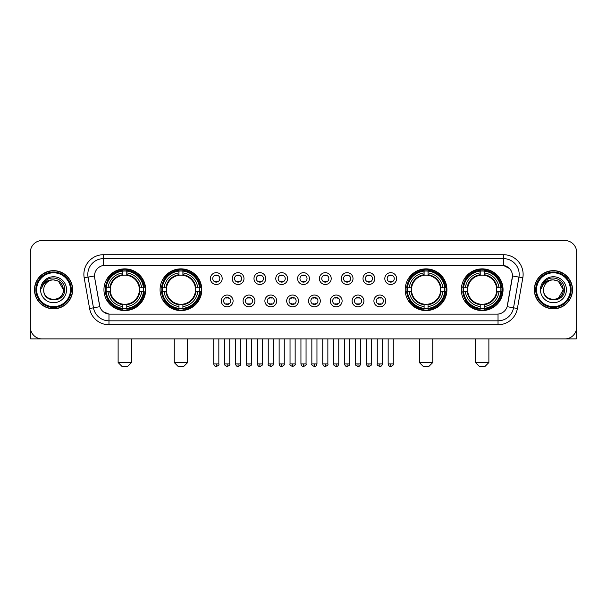<?xml version="1.0" encoding="UTF-8"?>
<svg xmlns="http://www.w3.org/2000/svg" width="607" height="607" viewBox="0 0 607 607"><rect width="100%" height="100%" fill="white"/><g stroke="black" fill="none" stroke-linecap="round" stroke-linejoin="round"><path stroke-width="0.91" d="M160.073 289.721A20.858 20.858 0 0 0 180.939 310.587A20.858 20.858 0 0 0 201.797 289.721A20.858 20.858 0 0 0 180.939 268.863A20.858 20.858 0 0 0 160.073 289.721M405.203 289.721A20.858 20.858 0 0 0 426.061 310.587A20.858 20.858 0 0 0 446.927 289.721A20.858 20.858 0 0 0 426.061 268.863A20.858 20.858 0 0 0 405.203 289.721M461.328 289.721A20.858 20.858 0 0 0 482.186 310.587A20.858 20.858 0 0 0 503.051 289.721A20.858 20.858 0 0 0 482.186 268.863A20.858 20.858 0 0 0 461.328 289.721M103.949 289.721A20.858 20.858 0 0 0 124.814 310.587A20.858 20.858 0 0 0 145.672 289.721A20.858 20.858 0 0 0 124.814 268.863A20.858 20.858 0 0 0 103.949 289.721M233.088 300.943A5.903 5.903 0 0 1 227.185 306.846A5.903 5.903 0 0 1 221.282 300.943A5.903 5.903 0 0 1 227.185 295.04A5.903 5.903 0 0 1 233.088 300.943M223.642 300.943A3.543 3.543 0 0 0 227.185 304.486A3.543 3.543 0 0 0 230.728 300.943A3.543 3.543 0 0 0 227.185 297.4A3.543 3.543 0 0 0 223.642 300.943M254.894 300.943A5.903 5.903 0 0 1 248.991 306.846A5.903 5.903 0 0 1 243.081 300.943A5.903 5.903 0 0 1 248.991 295.04A5.903 5.903 0 0 1 254.894 300.943M245.448 300.943A3.543 3.543 0 0 0 248.991 304.486A3.543 3.543 0 0 0 252.527 300.943A3.543 3.543 0 0 0 248.991 297.4A3.543 3.543 0 0 0 245.448 300.943M276.693 300.943A5.903 5.903 0 0 1 270.79 306.846A5.903 5.903 0 0 1 264.887 300.943A5.903 5.903 0 0 1 270.79 295.04A5.903 5.903 0 0 1 276.693 300.943M267.247 300.943A3.543 3.543 0 0 0 270.79 304.486A3.543 3.543 0 0 0 274.334 300.943A3.543 3.543 0 0 0 270.79 297.4A3.543 3.543 0 0 0 267.247 300.943M298.5 300.943A5.903 5.903 0 0 1 292.597 306.846A5.903 5.903 0 0 1 286.694 300.943A5.903 5.903 0 0 1 292.597 295.04A5.903 5.903 0 0 1 298.5 300.943M289.053 300.943A3.543 3.543 0 0 0 292.597 304.486A3.543 3.543 0 0 0 296.14 300.943A3.543 3.543 0 0 0 292.597 297.4A3.543 3.543 0 0 0 289.053 300.943M320.306 300.943A5.903 5.903 0 0 1 314.403 306.846A5.903 5.903 0 0 1 308.5 300.943A5.903 5.903 0 0 1 314.403 295.04A5.903 5.903 0 0 1 320.306 300.943M310.86 300.943A3.543 3.543 0 0 0 314.403 304.486A3.543 3.543 0 0 0 317.947 300.943A3.543 3.543 0 0 0 314.403 297.4A3.543 3.543 0 0 0 310.86 300.943M342.113 300.943A5.903 5.903 0 0 1 336.21 306.846A5.903 5.903 0 0 1 330.307 300.943A5.903 5.903 0 0 1 336.21 295.04A5.903 5.903 0 0 1 342.113 300.943M332.666 300.943A3.543 3.543 0 0 0 336.21 304.486A3.543 3.543 0 0 0 339.753 300.943A3.543 3.543 0 0 0 336.21 297.4A3.543 3.543 0 0 0 332.666 300.943M363.919 300.943A5.903 5.903 0 0 1 358.009 306.846A5.903 5.903 0 0 1 352.106 300.943A5.903 5.903 0 0 1 358.009 295.04A5.903 5.903 0 0 1 363.919 300.943M354.473 300.943A3.543 3.543 0 0 0 358.009 304.486A3.543 3.543 0 0 0 361.552 300.943A3.543 3.543 0 0 0 358.009 297.4A3.543 3.543 0 0 0 354.473 300.943M385.718 300.943A5.903 5.903 0 0 1 379.815 306.846A5.903 5.903 0 0 1 373.912 300.943A5.903 5.903 0 0 1 379.815 295.04A5.903 5.903 0 0 1 385.718 300.943M376.272 300.943A3.543 3.543 0 0 0 379.815 304.486A3.543 3.543 0 0 0 383.358 300.943A3.543 3.543 0 0 0 379.815 297.4A3.543 3.543 0 0 0 376.272 300.943M222.185 278.583A5.903 5.903 0 0 1 216.282 284.493A5.903 5.903 0 0 1 210.379 278.583A5.903 5.903 0 0 1 216.282 272.68A5.903 5.903 0 0 1 222.185 278.583M212.738 278.583A3.543 3.543 0 0 0 216.282 282.126A3.543 3.543 0 0 0 219.825 278.583A3.543 3.543 0 0 0 216.282 275.047A3.543 3.543 0 0 0 212.738 278.583M243.991 278.583A5.903 5.903 0 0 1 238.088 284.493A5.903 5.903 0 0 1 232.185 278.583A5.903 5.903 0 0 1 238.088 272.68A5.903 5.903 0 0 1 243.991 278.583M234.545 278.583A3.543 3.543 0 0 0 238.088 282.126A3.543 3.543 0 0 0 241.632 278.583A3.543 3.543 0 0 0 238.088 275.047A3.543 3.543 0 0 0 234.545 278.583M265.798 278.583A5.903 5.903 0 0 1 259.887 284.493A5.903 5.903 0 0 1 253.984 278.583A5.903 5.903 0 0 1 259.887 272.68A5.903 5.903 0 0 1 265.798 278.583M256.351 278.583A3.543 3.543 0 0 0 259.887 282.126A3.543 3.543 0 0 0 263.43 278.583A3.543 3.543 0 0 0 259.887 275.047A3.543 3.543 0 0 0 256.351 278.583M287.597 278.583A5.903 5.903 0 0 1 281.694 284.493A5.903 5.903 0 0 1 275.79 278.583A5.903 5.903 0 0 1 281.694 272.68A5.903 5.903 0 0 1 287.597 278.583M278.15 278.583A3.543 3.543 0 0 0 281.694 282.126A3.543 3.543 0 0 0 285.237 278.583A3.543 3.543 0 0 0 281.694 275.047A3.543 3.543 0 0 0 278.15 278.583M309.403 278.583A5.903 5.903 0 0 1 303.5 284.493A5.903 5.903 0 0 1 297.597 278.583A5.903 5.903 0 0 1 303.5 272.68A5.903 5.903 0 0 1 309.403 278.583M299.957 278.583A3.543 3.543 0 0 0 303.5 282.126A3.543 3.543 0 0 0 307.043 278.583A3.543 3.543 0 0 0 303.5 275.047A3.543 3.543 0 0 0 299.957 278.583M331.21 278.583A5.903 5.903 0 0 1 325.306 284.493A5.903 5.903 0 0 1 319.403 278.583A5.903 5.903 0 0 1 325.306 272.68A5.903 5.903 0 0 1 331.21 278.583M321.763 278.583A3.543 3.543 0 0 0 325.306 282.126A3.543 3.543 0 0 0 328.85 278.583A3.543 3.543 0 0 0 325.306 275.047A3.543 3.543 0 0 0 321.763 278.583M353.016 278.583A5.903 5.903 0 0 1 347.113 284.493A5.903 5.903 0 0 1 341.202 278.583A5.903 5.903 0 0 1 347.113 272.68A5.903 5.903 0 0 1 353.016 278.583M343.57 278.583A3.543 3.543 0 0 0 347.113 282.126A3.543 3.543 0 0 0 350.649 278.583A3.543 3.543 0 0 0 347.113 275.047A3.543 3.543 0 0 0 343.57 278.583M374.815 278.583A5.903 5.903 0 0 1 368.912 284.493A5.903 5.903 0 0 1 363.009 278.583A5.903 5.903 0 0 1 368.912 272.68A5.903 5.903 0 0 1 374.815 278.583M365.368 278.583A3.543 3.543 0 0 0 368.912 282.126A3.543 3.543 0 0 0 372.455 278.583A3.543 3.543 0 0 0 368.912 275.047A3.543 3.543 0 0 0 365.368 278.583M396.621 278.583A5.903 5.903 0 0 1 390.718 284.493A5.903 5.903 0 0 1 384.815 278.583A5.903 5.903 0 0 1 390.718 272.68A5.903 5.903 0 0 1 396.621 278.583M387.175 278.583A3.543 3.543 0 0 0 390.718 282.126A3.543 3.543 0 0 0 394.262 278.583A3.543 3.543 0 0 0 390.718 275.047A3.543 3.543 0 0 0 387.175 278.583M89.593 308.493L84.176 277.794A19.682 19.682 0 0 1 103.554 254.697L503.446 254.697A19.682 19.682 0 0 1 522.824 277.794L517.407 308.493A19.682 19.682 0 0 1 498.028 324.753L108.972 324.753A19.682 19.682 0 0 1 89.593 308.493L93.463 307.81L88.053 277.111A15.744 15.744 0 0 1 103.554 258.628L503.446 258.628A15.744 15.744 0 0 1 518.947 277.111L513.537 307.81A15.744 15.744 0 0 1 498.028 320.815L108.972 320.815A15.744 15.744 0 0 1 93.463 307.81L99.852 306.679L94.669 277.794A10.63 10.63 0 0 1 105.132 265.32L501.868 265.32A10.63 10.63 0 0 1 512.331 277.794L507.475 305.344A10.63 10.63 0 0 1 497.012 314.13L109.988 314.13A10.63 10.63 0 0 1 99.525 305.344L94.669 277.794L94.624 274.372M105.823 291.694A19.09 19.09 0 0 1 105.823 287.756M463.202 291.694A19.09 19.09 0 0 1 463.202 287.756M407.077 291.694A19.09 19.09 0 0 1 407.077 287.756M161.948 291.694A19.09 19.09 0 0 1 161.948 287.756M34.485 289.721A19.09 19.09 0 0 0 53.575 308.811A19.09 19.09 0 0 0 72.658 289.721A19.09 19.09 0 0 0 53.575 270.639A19.09 19.09 0 0 0 34.485 289.721M534.342 289.721A19.09 19.09 0 0 0 553.425 308.811A19.09 19.09 0 0 0 572.515 289.721A19.09 19.09 0 0 0 553.425 270.639A19.09 19.09 0 0 0 534.342 289.721M103.554 254.697L103.554 265.441L501.868 265.32L503.446 265.441L509.379 268.431M497.012 314.13L109.988 314.13M108.972 324.753L108.972 314.077L103.296 311.755M522.824 277.794L512.498 275.973L507.149 306.679L517.407 308.493M576.65 252.33A11.806 11.806 0 0 0 564.844 240.524L42.156 240.524A11.806 11.806 0 0 0 30.35 252.33L30.35 327.112A11.806 11.806 0 0 0 42.156 338.926L564.844 338.926A11.806 11.806 0 0 0 576.65 327.112L576.65 252.33L576.65 327.112M30.35 252.33L30.35 327.112M564.844 240.524L42.156 240.524M42.156 338.926L564.844 338.926M30.745 330.14L30.745 338.926L76.399 338.926M70.495 289.721A16.928 16.928 0 0 0 53.575 272.801A16.928 16.928 0 0 0 36.648 289.721A16.928 16.928 0 0 0 53.575 306.649A16.928 16.928 0 0 0 70.495 289.721M71.285 289.721A17.709 17.709 0 0 0 53.575 272.012A17.709 17.709 0 0 0 35.859 289.721A17.709 17.709 0 0 0 53.575 307.438A17.709 17.709 0 0 0 71.285 289.721M72.461 289.721A18.893 18.893 0 0 0 53.575 270.836A18.893 18.893 0 0 0 34.682 289.721A18.893 18.893 0 0 0 53.575 308.614A18.893 18.893 0 0 0 72.461 289.721M63.409 289.721C62.825 283.75 59.547 280.464 53.575 279.888L58.492 281.2L63.409 289.721L58.492 281.2L53.575 279.888L58.492 281.2L63.409 289.721L58.492 281.2L53.575 279.888L58.492 281.2L63.409 289.721C64.016 302.415 43.127 302.415 43.734 289.721C42.854 303.379 65.116 303.075 64.653 289.721C65.381 280.351 53.105 274.394 46.026 280.434C43.56 282.498 42.111 285.115 41.686 288.295C43.545 282.43 47.505 279.63 53.575 279.888L58.492 281.2L63.409 289.721C64.016 302.415 43.127 302.415 43.734 289.721C43.127 302.415 64.016 302.415 63.409 289.721C64.016 302.415 43.127 302.415 43.734 289.721C43.127 302.415 64.016 302.415 63.409 289.721C64.016 302.415 43.127 302.415 43.734 289.721C43.127 302.415 64.016 302.415 63.409 289.721C64.016 302.415 43.127 302.415 43.734 289.721C43.127 302.415 64.016 302.415 63.409 289.721C64.016 302.415 43.127 302.415 43.734 289.721C43.127 302.415 64.016 302.415 63.409 289.721C64.016 302.415 43.127 302.415 43.734 289.721C43.127 302.415 64.016 302.415 63.409 289.721C64.016 302.415 43.127 302.415 43.734 289.721A9.841 9.841 0 0 1 53.575 279.888L58.492 281.2L63.409 289.721C63.803 297.362 53.985 302.438 47.991 297.832M40.586 289.721A12.99 12.99 0 0 0 53.575 302.711A12.99 12.99 0 0 0 66.558 289.721A12.99 12.99 0 0 0 53.575 276.739A12.99 12.99 0 0 0 40.586 289.721M46.026 280.434L43.12 283.886M42.945 284.22L43.203 283.742L42.945 284.22M127.569 366.476L122.053 366.476L118.122 362.538L131.499 362.538L127.569 366.476M126.78 308.356L126.78 309.145A19.523 19.523 0 0 0 144.231 291.694L143.442 291.694A18.734 18.734 0 0 1 126.78 308.356L126.78 306.535A16.928 16.928 0 0 0 141.621 291.694L139.238 291.694A14.56 14.56 0 0 0 126.78 275.297L126.78 271.094A18.734 18.734 0 0 1 143.442 287.756L144.231 287.756A19.523 19.523 0 0 0 126.78 270.305L126.78 271.094M106.179 291.694L105.39 291.694A19.523 19.523 0 0 0 122.842 309.145L122.842 308.356A18.734 18.734 0 0 1 106.179 291.694L108 291.694A16.928 16.928 0 0 0 122.842 306.535L122.842 304.153A14.56 14.56 0 0 0 139.238 291.694L139.822 291.694A15.137 15.137 0 0 1 126.78 304.737L126.78 306.535M122.842 271.094L122.842 270.305A19.523 19.523 0 0 0 105.39 287.756L106.179 287.756A18.734 18.734 0 0 1 122.842 271.094L122.842 272.915A16.928 16.928 0 0 0 108 287.756L110.383 287.756A14.56 14.56 0 0 0 122.842 304.153L122.842 304.737A15.137 15.137 0 0 1 109.799 291.694L108 291.694M106.217 291.694A18.696 18.696 0 0 1 106.217 287.756M126.78 271.132A18.696 18.696 0 0 0 122.842 271.132M143.404 287.756A18.696 18.696 0 0 1 143.404 291.694M143.442 287.756L141.621 287.756A16.928 16.928 0 0 0 126.78 272.915M141.621 291.694L143.442 291.694M122.842 306.535L122.842 308.356M139.238 287.756L141.621 287.756M126.78 304.175L126.78 304.737M122.842 304.153A14.56 14.56 0 0 1 110.383 291.694L109.799 291.694M126.78 308.318A18.696 18.696 0 0 1 122.842 308.318M108 287.756L106.179 287.756M122.842 275.267L122.842 272.915M126.78 275.297A14.56 14.56 0 0 0 110.383 287.756L109.799 287.756A15.137 15.137 0 0 1 122.842 274.713M126.78 275.275L126.78 274.713A15.137 15.137 0 0 1 139.822 287.756M108.433 279.099L107.318 279.099A20.463 20.463 0 0 1 145.278 289.721A20.463 20.463 0 0 1 107.318 300.351L108.433 300.351M183.693 366.476L178.185 366.476L174.247 362.538L187.631 362.538L183.693 366.476M182.904 308.356L182.904 309.145A19.523 19.523 0 0 0 200.356 291.694L199.566 291.694A18.734 18.734 0 0 1 182.904 308.356L182.904 306.535A16.928 16.928 0 0 0 197.745 291.694L195.363 291.694A14.56 14.56 0 0 0 182.904 275.297L182.904 271.094A18.734 18.734 0 0 1 199.566 287.756L200.356 287.756A19.523 19.523 0 0 0 182.904 270.305L182.904 271.094M162.304 291.694L161.515 291.694A19.523 19.523 0 0 0 178.966 309.145L178.966 308.356A18.734 18.734 0 0 1 162.304 291.694L164.125 291.694A16.928 16.928 0 0 0 178.966 306.535L178.966 304.153A14.56 14.56 0 0 0 195.363 291.694L195.947 291.694A15.137 15.137 0 0 1 182.904 304.737L182.904 306.535M178.966 271.094L178.966 270.305A19.523 19.523 0 0 0 161.515 287.756L162.304 287.756A18.734 18.734 0 0 1 178.966 271.094L178.966 272.915A16.928 16.928 0 0 0 164.125 287.756L166.508 287.756A14.56 14.56 0 0 0 178.966 304.153L178.966 304.737A15.137 15.137 0 0 1 165.923 291.694L164.125 291.694M162.342 291.694A18.696 18.696 0 0 1 162.342 287.756M182.904 271.132A18.696 18.696 0 0 0 178.966 271.132M199.528 287.756A18.696 18.696 0 0 1 199.528 291.694M199.566 287.756L197.745 287.756A16.928 16.928 0 0 0 182.904 272.915M197.745 291.694L199.566 291.694M178.966 306.535L178.966 308.356M195.363 287.756L197.745 287.756M182.904 304.175L182.904 304.737M178.966 304.153A14.56 14.56 0 0 1 166.508 291.694L165.923 291.694M182.904 308.318A18.696 18.696 0 0 1 178.966 308.318M164.125 287.756L162.304 287.756M178.966 275.267L178.966 272.915M182.904 275.297A14.56 14.56 0 0 0 166.508 287.756L165.923 287.756A15.137 15.137 0 0 1 178.966 274.713M182.904 275.275L182.904 274.713A15.137 15.137 0 0 1 195.947 287.756M164.558 279.099L163.442 279.099A20.463 20.463 0 0 1 201.403 289.721A20.463 20.463 0 0 1 163.442 300.351L164.558 300.351M428.815 366.476L423.307 366.476L419.369 362.538L432.753 362.538L428.815 366.476M428.034 308.356L428.034 309.145A19.523 19.523 0 0 0 445.485 291.694L444.696 291.694A18.734 18.734 0 0 1 428.034 308.356L428.034 306.535A16.928 16.928 0 0 0 442.875 291.694L440.492 291.694A14.56 14.56 0 0 0 428.034 275.297L428.034 271.094A18.734 18.734 0 0 1 444.696 287.756L445.485 287.756A19.523 19.523 0 0 0 428.034 270.305L428.034 271.094M407.434 291.694L406.644 291.694A19.523 19.523 0 0 0 424.096 309.145L424.096 308.356A18.734 18.734 0 0 1 407.434 291.694L409.255 291.694A16.928 16.928 0 0 0 424.096 306.535L424.096 304.153A14.56 14.56 0 0 0 440.492 291.694L441.077 291.694A15.137 15.137 0 0 1 428.034 304.737L428.034 306.535M424.096 271.094L424.096 270.305A19.523 19.523 0 0 0 406.644 287.756L407.434 287.756A18.734 18.734 0 0 1 424.096 271.094L424.096 272.915A16.928 16.928 0 0 0 409.255 287.756L411.637 287.756A14.56 14.56 0 0 0 424.096 304.153L424.096 304.737A15.137 15.137 0 0 1 411.053 291.694L409.255 291.694M407.472 291.694A18.696 18.696 0 0 1 407.472 287.756M428.034 271.132A18.696 18.696 0 0 0 424.096 271.132M444.658 287.756A18.696 18.696 0 0 1 444.658 291.694M444.696 287.756L442.875 287.756A16.928 16.928 0 0 0 428.034 272.915M442.875 291.694L444.696 291.694M424.096 306.535L424.096 308.356M440.492 287.756L442.875 287.756M428.034 304.175L428.034 304.737M424.096 304.153A14.56 14.56 0 0 1 411.637 291.694L411.053 291.694M428.034 308.318A18.696 18.696 0 0 1 424.096 308.318M409.255 287.756L407.434 287.756M424.096 275.267L424.096 272.915M428.034 275.297A14.56 14.56 0 0 0 411.637 287.756L411.053 287.756A15.137 15.137 0 0 1 424.096 274.713M428.034 275.275L428.034 274.713A15.137 15.137 0 0 1 441.077 287.756M409.687 279.099L408.572 279.099A20.463 20.463 0 0 1 446.532 289.721A20.463 20.463 0 0 1 408.572 300.351L409.687 300.351M484.947 366.476L479.431 366.476L475.501 362.538L488.878 362.538L484.947 366.476M484.158 308.356L484.158 309.145A19.523 19.523 0 0 0 501.61 291.694L500.821 291.694A18.734 18.734 0 0 1 484.158 308.356L484.158 306.535A16.928 16.928 0 0 0 499 291.694L496.617 291.694A14.56 14.56 0 0 0 484.158 275.297L484.158 271.094A18.734 18.734 0 0 1 500.821 287.756L501.61 287.756A19.523 19.523 0 0 0 484.158 270.305L484.158 271.094M463.558 291.694L462.769 291.694A19.523 19.523 0 0 0 480.22 309.145L480.22 308.356A18.734 18.734 0 0 1 463.558 291.694L465.379 291.694A16.928 16.928 0 0 0 480.22 306.535L480.22 304.153A14.56 14.56 0 0 0 496.617 291.694L497.201 291.694A15.137 15.137 0 0 1 484.158 304.737L484.158 306.535M480.22 271.094L480.22 270.305A19.523 19.523 0 0 0 462.769 287.756L463.558 287.756A18.734 18.734 0 0 1 480.22 271.094L480.22 272.915A16.928 16.928 0 0 0 465.379 287.756L467.762 287.756A14.56 14.56 0 0 0 480.22 304.153L480.22 304.737A15.137 15.137 0 0 1 467.178 291.694L465.379 291.694M463.596 291.694A18.696 18.696 0 0 1 463.596 287.756M484.158 271.132A18.696 18.696 0 0 0 480.22 271.132M500.783 287.756A18.696 18.696 0 0 1 500.783 291.694M500.821 287.756L499 287.756A16.928 16.928 0 0 0 484.158 272.915M499 291.694L500.821 291.694M480.22 306.535L480.22 308.356M496.617 287.756L499 287.756M484.158 304.175L484.158 304.737M480.22 304.153A14.56 14.56 0 0 1 467.762 291.694L467.178 291.694M484.158 308.318A18.696 18.696 0 0 1 480.22 308.318M465.379 287.756L463.558 287.756M480.22 275.267L480.22 272.915M484.158 275.297A14.56 14.56 0 0 0 467.762 287.756L467.178 287.756A15.137 15.137 0 0 1 480.22 274.713M484.158 275.275L484.158 274.713A15.137 15.137 0 0 1 497.201 287.756M465.812 279.099L464.696 279.099A20.463 20.463 0 0 1 502.657 289.721A20.463 20.463 0 0 1 464.696 300.351L465.812 300.351M215.098 281.929L215.098 281.367A3.02 3.02 0 0 0 217.465 281.367L217.465 281.929M217.465 275.244L217.465 275.806A3.02 3.02 0 0 0 215.098 275.806L215.098 275.244M236.905 281.929L236.905 281.367A3.02 3.02 0 0 0 239.264 281.367L239.264 281.929M239.264 275.244L239.264 275.806A3.02 3.02 0 0 0 236.905 275.806L236.905 275.244M258.711 281.929L258.711 281.367A3.02 3.02 0 0 0 261.071 281.367L261.071 281.929M261.071 275.244L261.071 275.806A3.02 3.02 0 0 0 258.711 275.806L258.711 275.244M280.517 281.929L280.517 281.367A3.02 3.02 0 0 0 282.877 281.367L282.877 281.929M282.877 275.244L282.877 275.806A3.02 3.02 0 0 0 280.517 275.806L280.517 275.244M302.316 281.929L302.316 281.367A3.02 3.02 0 0 0 304.684 281.367L304.684 281.929M304.684 275.244L304.684 275.806A3.02 3.02 0 0 0 302.316 275.806L302.316 275.244M324.123 281.929L324.123 281.367A3.02 3.02 0 0 0 326.483 281.367L326.483 281.929M326.483 275.244L326.483 275.806A3.02 3.02 0 0 0 324.123 275.806L324.123 275.244M345.929 281.929L345.929 281.367A3.02 3.02 0 0 0 348.289 281.367L348.289 281.929M348.289 275.244L348.289 275.806A3.02 3.02 0 0 0 345.929 275.806L345.929 275.244M367.736 281.929L367.736 281.367A3.02 3.02 0 0 0 370.095 281.367L370.095 281.929M370.095 275.244L370.095 275.806A3.02 3.02 0 0 0 367.736 275.806L367.736 275.244M389.535 281.929L389.535 281.367A3.02 3.02 0 0 0 391.902 281.367L391.902 281.929M391.902 275.244L391.902 275.806A3.02 3.02 0 0 0 389.535 275.806L389.535 275.244M226.001 304.282L226.001 303.72A3.02 3.02 0 0 0 228.361 303.72L228.361 304.282M228.361 297.605L228.361 298.166A3.02 3.02 0 0 0 226.001 298.166L226.001 297.605M247.808 304.282L247.808 303.72A3.02 3.02 0 0 0 250.167 303.72L250.167 304.282M250.167 297.605L250.167 298.166A3.02 3.02 0 0 0 247.808 298.166L247.808 297.605M269.614 304.282L269.614 303.72A3.02 3.02 0 0 0 271.974 303.72L271.974 304.282M271.974 297.605L271.974 298.166A3.02 3.02 0 0 0 269.614 298.166L269.614 297.605M291.413 304.282L291.413 303.72A3.02 3.02 0 0 0 293.78 303.72L293.78 304.282M293.78 297.605L293.78 298.166A3.02 3.02 0 0 0 291.413 298.166L291.413 297.605M313.22 304.282L313.22 303.72A3.02 3.02 0 0 0 315.587 303.72L315.587 304.282M315.587 297.605L315.587 298.166A3.02 3.02 0 0 0 313.22 298.166L313.22 297.605M335.026 304.282L335.026 303.72A3.02 3.02 0 0 0 337.386 303.72L337.386 304.282M337.386 297.605L337.386 298.166A3.02 3.02 0 0 0 335.026 298.166L335.026 297.605M356.833 304.282L356.833 303.72A3.02 3.02 0 0 0 359.192 303.72L359.192 304.282M359.192 297.605L359.192 298.166A3.02 3.02 0 0 0 356.833 298.166L356.833 297.605M378.639 304.282L378.639 303.72A3.02 3.02 0 0 0 380.999 303.72L380.999 304.282M380.999 297.605L380.999 298.166A3.02 3.02 0 0 0 378.639 298.166L378.639 297.605M576.255 330.14L576.255 338.926L530.601 338.926M570.352 289.721A16.928 16.928 0 0 0 553.425 272.801A16.928 16.928 0 0 0 536.505 289.721A16.928 16.928 0 0 0 553.425 306.649A16.928 16.928 0 0 0 570.352 289.721M571.141 289.721A17.709 17.709 0 0 0 553.425 272.012A17.709 17.709 0 0 0 535.715 289.721A17.709 17.709 0 0 0 553.425 307.438A17.709 17.709 0 0 0 571.141 289.721M572.318 289.721A18.893 18.893 0 0 0 553.425 270.836A18.893 18.893 0 0 0 534.539 289.721A18.893 18.893 0 0 0 553.425 308.614A18.893 18.893 0 0 0 572.318 289.721M562.689 286.39L563.266 289.721L558.349 281.2L553.425 279.888L558.349 281.2L563.266 289.721L558.349 281.2L553.425 279.888L558.349 281.2L563.266 289.721L558.349 281.2L553.425 279.888L558.349 281.2L563.266 289.721C563.873 302.415 542.984 302.415 543.591 289.721C542.711 303.379 564.973 303.075 564.51 289.721C565.238 280.351 552.962 274.394 545.883 280.434C543.417 282.498 541.968 285.115 541.543 288.295C543.402 282.43 547.362 279.63 553.425 279.888L558.349 281.2L563.266 289.721C563.873 302.415 542.984 302.415 543.591 289.721C542.984 302.415 563.873 302.415 563.266 289.721L558.349 298.249L563.266 289.721C563.873 302.415 542.984 302.415 543.591 289.721C542.984 302.415 563.873 302.415 563.266 289.721C563.873 302.415 542.984 302.415 543.591 289.721C542.984 302.415 563.873 302.415 563.266 289.721C563.873 302.415 542.984 302.415 543.591 289.721C542.984 302.415 563.873 302.415 563.266 289.721C563.873 302.415 542.984 302.415 543.591 289.721C542.984 302.415 563.873 302.415 563.266 289.721C563.873 302.415 542.984 302.415 543.591 289.721A9.841 9.841 0 0 1 553.425 279.888L558.349 281.2L563.266 289.721C563.66 297.362 553.842 302.438 547.848 297.832M553.425 279.888C559.404 280.464 562.681 283.75 563.266 289.721M540.442 289.721A12.99 12.99 0 0 0 553.425 302.711A12.99 12.99 0 0 0 566.414 289.721A12.99 12.99 0 0 0 553.425 276.739A12.99 12.99 0 0 0 540.442 289.721M545.883 280.434L542.977 283.886M542.802 284.22L543.06 283.742M503.446 254.697L503.446 265.441M84.176 277.794L88.053 277.111A15.744 15.744 0 0 1 87.81 274.372M88.053 277.111L94.502 275.973M498.028 314.077L498.028 324.753M126.78 304.153A14.56 14.56 0 0 0 139.238 291.694M122.842 308.493A18.87 18.87 0 0 0 126.78 308.493M143.578 291.694A18.87 18.87 0 0 0 143.578 287.756M126.78 270.957A18.87 18.87 0 0 0 122.842 270.957M182.904 304.153A14.56 14.56 0 0 0 195.363 291.694M178.966 308.493A18.87 18.87 0 0 0 182.904 308.493M199.703 291.694A18.87 18.87 0 0 0 199.703 287.756M182.904 270.957A18.87 18.87 0 0 0 178.966 270.957M428.034 304.153A14.56 14.56 0 0 0 440.492 291.694M424.096 308.493A18.87 18.87 0 0 0 428.034 308.493M444.832 291.694A18.87 18.87 0 0 0 444.832 287.756M428.034 270.957A18.87 18.87 0 0 0 424.096 270.957M484.158 304.153A14.56 14.56 0 0 0 496.617 291.694M480.22 308.493A18.87 18.87 0 0 0 484.158 308.493M500.957 291.694A18.87 18.87 0 0 0 500.957 287.756M484.158 270.957A18.87 18.87 0 0 0 480.22 270.957M216.282 363.919L213.725 363.919C214.172 365.74 215.022 366.59 216.282 366.476L216.282 363.919L218.839 363.919L218.839 338.926M238.088 363.919L235.524 363.919C235.971 365.74 236.829 366.59 238.088 366.476L238.088 363.919L240.645 363.919L240.645 338.926M259.887 363.919L257.33 363.919C257.778 365.74 258.635 366.59 259.887 366.476L259.887 363.919L262.452 363.919L262.452 338.926M281.694 363.919L279.137 363.919C279.584 365.74 280.434 366.59 281.694 366.476L281.694 363.919L284.251 363.919L284.251 338.926M303.5 363.919L300.943 363.919C301.391 365.74 302.24 366.59 303.5 366.476L303.5 363.919L306.057 363.919L306.057 338.926M325.306 363.919L322.749 363.919C323.19 365.74 324.047 366.59 325.306 366.476L325.306 363.919L327.863 363.919L327.863 338.926M347.113 363.919L344.548 363.919C344.996 365.74 345.853 366.59 347.113 366.476L347.113 363.919L349.67 363.919L349.67 338.926M368.912 363.919L366.355 363.919C366.803 365.74 367.652 366.59 368.912 366.476L368.912 363.919L371.476 363.919L371.476 338.926M390.718 363.919L388.161 363.919C388.609 365.74 389.459 366.59 390.718 366.476L390.718 363.919L393.275 363.919L393.275 338.926M227.185 363.919L224.628 363.919C224.104 364.731 224.962 365.589 227.185 366.476L227.185 363.919L229.742 363.919L229.742 338.926M248.991 363.919L246.427 363.919C245.911 364.731 246.761 365.589 248.991 366.476L248.991 363.919L251.548 363.919L251.548 338.926M270.79 363.919L268.233 363.919C267.717 364.731 268.567 365.589 270.79 366.476L270.79 363.919L273.355 363.919L273.355 338.926M292.597 363.919L290.04 363.919C289.524 364.731 290.374 365.589 292.597 366.476L292.597 363.919L295.154 363.919L295.154 338.926M314.403 363.919L311.846 363.919C311.323 364.731 312.18 365.589 314.403 366.476L314.403 363.919L316.96 363.919L316.96 338.926M336.21 363.919L333.645 363.919C333.129 364.731 333.979 365.589 336.21 366.476L336.21 363.919L338.767 363.919L338.767 338.926M358.009 363.919L355.452 363.919C354.936 364.731 355.785 365.589 358.009 366.476L358.009 363.919L360.573 363.919L360.573 338.926M379.815 363.919L377.258 363.919C376.742 364.731 377.592 365.589 379.815 366.476L379.815 363.919L382.372 363.919L382.372 338.926M131.499 338.926L131.499 362.538M118.122 338.926L118.122 362.538M187.631 338.926L187.631 362.538M174.247 338.926L174.247 362.538M432.753 338.926L432.753 362.538M419.369 338.926L419.369 362.538M488.878 338.926L488.878 362.538M475.501 338.926L475.501 362.538M213.725 363.919L213.725 338.926M218.839 363.919C219.355 364.731 218.505 365.589 216.282 366.476M235.524 363.919L235.524 338.926M240.645 363.919C241.161 364.731 240.311 365.589 238.088 366.476M257.33 363.919L257.33 338.926M262.452 363.919C262.968 364.731 262.118 365.589 259.887 366.476M279.137 363.919L279.137 338.926M284.251 363.919C284.774 364.731 283.917 365.589 281.694 366.476M300.943 363.919L300.943 338.926M306.057 363.919C306.581 364.731 305.723 365.589 303.5 366.476M322.749 363.919L322.749 338.926M327.863 363.919C328.379 364.731 327.53 365.589 325.306 366.476M344.548 363.919L344.548 338.926M349.67 363.919C350.186 364.731 349.336 365.589 347.113 366.476M366.355 363.919L366.355 338.926M371.476 363.919C371.992 364.731 371.143 365.589 368.912 366.476M388.161 363.919L388.161 338.926M393.275 363.919C393.799 364.731 392.941 365.589 390.718 366.476M224.628 363.919L224.628 338.926M229.742 363.919C230.258 364.731 229.408 365.589 227.185 366.476M246.427 363.919L246.427 338.926M251.548 363.919C252.064 364.731 251.215 365.589 248.991 366.476M268.233 363.919L268.233 338.926M273.355 363.919C273.871 364.731 273.021 365.589 270.79 366.476M290.04 363.919L290.04 338.926M295.154 363.919C295.677 364.731 294.82 365.589 292.597 366.476M311.846 363.919L311.846 338.926M316.96 363.919C316.513 365.74 315.663 366.59 314.403 366.476M333.645 363.919L333.645 338.926M338.767 363.919C338.319 365.74 337.469 366.59 336.21 366.476M355.452 363.919L355.452 338.926M360.573 363.919C360.126 365.74 359.268 366.59 358.009 366.476M377.258 363.919L377.258 338.926M382.372 363.919C381.932 365.74 381.075 366.59 379.815 366.476"/></g></svg>
